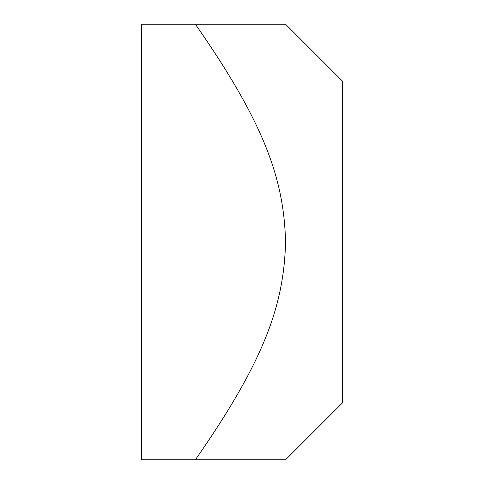 <?xml version="1.0" encoding="UTF-8"?>
<svg xmlns="http://www.w3.org/2000/svg" width="484" height="484" viewBox="0 0 484 484"><rect width="100%" height="100%" fill="white"/><g stroke="black" fill="none" stroke-linecap="round" stroke-linejoin="round"><path stroke-width="0.73" d="M285.56 24.2L342.521 81.161L342.521 402.839L285.56 459.8L195.342 459.8C265.734 359.007 283.999 303.274 285.56 242C283.999 180.726 265.734 124.993 195.342 24.2L285.56 24.2L141.479 24.2L141.479 459.8L195.342 459.8"/></g></svg>

